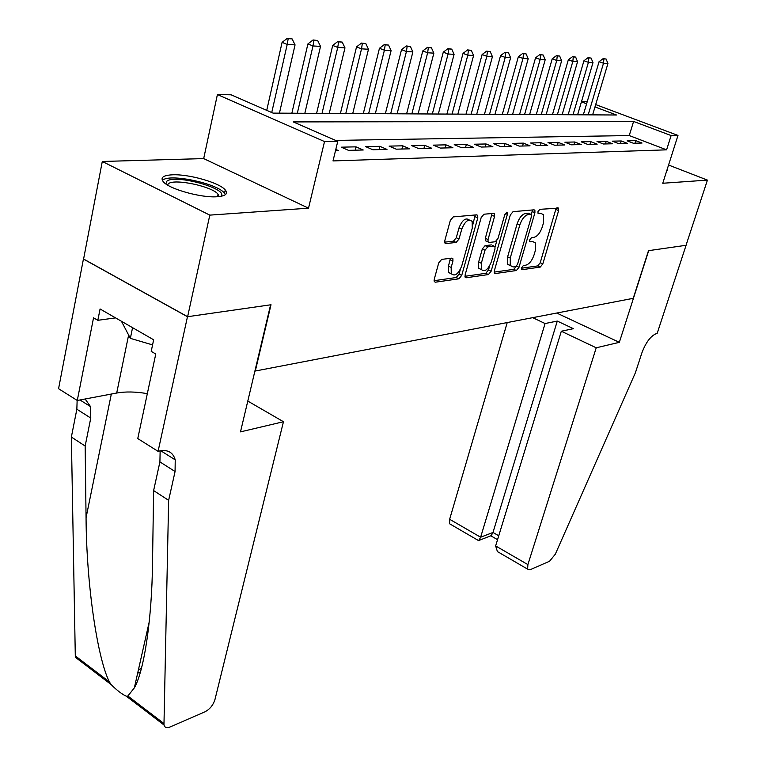 <?xml version="1.0" encoding="UTF-8"?>
<svg xmlns="http://www.w3.org/2000/svg" width="766" height="766" viewBox="0 0 766 766"><rect width="100%" height="100%" fill="white"/><g stroke="black" fill="none" stroke-linecap="round" stroke-linejoin="round"><path stroke-width="1.15" d="M521.569 267.774L522.173 269.689L540.26 267.075L542.797 263.916L558.625 210.602L558.606 208.141L539.838 209.329L538 211.579L538.019 213.302L540.959 213.388L543.506 214.729L543.573 222.561L542.242 227.09C540.202 232.95 537.435 236.368 533.94 237.326L531.566 237.604L529.737 239.854L529.746 241.52L532.705 241.549L535.329 242.889L535.367 250.453L534.055 254.915C532.035 260.718 529.277 264.136 525.773 265.18L523.398 265.515L521.569 267.774M217.094 196.747C225.587 196.067 228.306 193.808 225.261 189.958C219.545 182.701 188.618 173.892 172.197 174.82C163.014 175.357 160.084 177.702 163.397 181.839C169.334 189.135 201.314 198.021 217.094 196.747M666.669 170.981L667.722 169.564L667.31 168.97M441.647 259.396L438.717 262.91L434.255 279.264L434.284 281.572L435.414 282.194L458.911 278.805L461.735 275.377L477.773 217.908L477.725 215.399L476.739 214.844L453.271 216.893L450.331 220.388L444.835 240.524L444.883 242.956L445.975 243.578L456.143 242.449L459.035 238.982L461.754 229.149C465.115 221.02 468.591 218.454 472.162 221.451L472.287 228.105L461.726 266.032C458.298 274.18 454.812 276.737 451.251 273.682L451.174 267.43L452.926 261.101L452.898 258.716L451.825 258.132L441.647 259.396M187.622 316.703L83.59 259.023L102.29 161.473L209.807 215.122L187.622 316.703L271.011 304.753L255.308 371.022L633.243 298.319L648.496 250.674L686.03 245.292L707.43 180.106L662.762 183.256L677.987 135.438L671.121 135.553L666.592 149.839L333.009 160.927L337.768 141.337L324.525 141.566L217.41 94.553L231.102 94.812L273.069 113.119L616.458 114.996L594.99 106.924M209.807 215.122L308.516 208.18L324.525 141.566M494.348 270.762L494.357 273.079L495.296 273.558L516.389 270.522L519.003 267.277L534.917 212.747L534.888 210.267L534.065 209.827L513.048 211.665L510.328 214.968L494.348 270.762M488.421 274.554L466.178 277.761L465.144 277.215L465.125 274.898L481.163 217.601L483.988 214.212L493.601 213.369L494.539 213.886L494.577 216.395L488.038 239.528L488.066 241.941L489.024 242.458L495.267 241.75L498.015 238.418L504.813 214.547L507.36 212.565L507.389 214.317L491.14 271.221L488.421 274.554L485.768 273.318L464.933 276.296M707.43 180.106L668.565 165.025M633.396 143.252L642.032 143.041L635.799 140.647L627.124 140.839L633.396 143.252M618.641 143.625L627.555 143.395L621.255 140.973L612.312 141.164L618.641 143.625M603.417 143.998L612.608 143.769L606.251 141.298L597.011 141.509L603.417 143.998M587.675 144.391L597.183 144.161L590.758 141.643L581.212 141.854L587.675 144.391M571.417 144.803L581.241 144.554L574.749 141.997L564.887 142.217L571.417 144.803M554.603 145.214L564.762 144.966L558.203 142.371L548.006 142.591L554.603 145.214M537.205 145.655L547.709 145.387L541.093 142.744L530.551 142.983L537.205 145.655M519.195 146.105L530.072 145.827L523.389 143.137L512.473 143.376L519.195 146.105M500.533 146.565L511.812 146.287L505.062 143.548L493.744 143.797L500.533 146.565M481.201 147.053L492.883 146.756L486.065 143.97L474.345 144.228L481.201 147.053M461.142 147.551L473.264 147.244L466.379 144.401L454.219 144.669L461.142 147.551M440.326 148.068L452.907 147.752L445.956 144.851L433.336 145.138L440.326 148.068M418.696 148.604L431.775 148.278L424.757 145.329L411.639 145.617L418.696 148.604M396.223 149.169L409.81 148.824L402.734 145.818L389.099 146.114L396.223 149.169M372.851 149.753L386.983 149.399L379.831 146.325L365.65 146.632L372.851 149.753M348.511 150.356L363.228 149.992L356.008 146.852L341.253 147.177L348.511 150.356M666.592 149.839L629.25 135.553L335.652 140.408M335.805 149.418L338.495 150.605L335.498 150.682M308.516 208.18L203.689 158.591L102.29 161.473M203.689 158.591L217.41 94.553M581.528 101.505L587.254 101.61M671.121 135.553L633.587 121.44L293.234 121.909L337.768 141.337M595.699 104.578L677.987 135.438M586.612 103.774L581.432 101.83M629.25 135.553L633.587 121.44M635.799 140.647L635.004 143.213M621.255 140.973L620.46 143.577M606.251 141.298L605.446 143.951M590.758 141.643L589.944 144.334M574.749 141.997L573.935 144.736M558.203 142.371L557.389 145.147M541.093 142.744L540.279 145.578M523.389 143.137L522.575 146.019M505.062 143.548L504.239 146.478M486.065 143.97L485.242 146.948M466.379 144.401L465.556 147.436M445.956 144.851L445.132 147.943M424.757 145.329L423.924 148.48M402.734 145.818L401.901 149.025M379.831 146.325L379.007 149.6M356.008 146.852L355.185 150.193M521.464 268.224L537.684 265.917L540.222 262.757L556.212 207.892M531.403 214.518L532.456 209.97M494.147 272.121L513.775 269.326L516.341 266.262M515.681 266.597L517.519 264.327L531.489 216.347L531.47 214.614L528.339 214.547C524.739 215.457 521.895 218.932 519.808 224.965L510.242 258.046L510.28 265.505L513.124 266.961L515.681 266.597M528.751 213.388L530.886 214.308M510.443 265.764L507.647 264.299L507.609 256.849L517.146 223.796C519.224 217.764 522.067 214.298 525.668 213.388L528.224 213.159M486.477 241.233L485.376 240.725L485.338 238.312L492.05 213.503M496.837 240.687L495.075 246.872M489.685 265.792L488.488 269.996L491.14 271.221M481.326 263.274L481.374 269.527C484.734 272.275 488.038 269.756 491.303 261.953L494.989 249.007L494.96 246.614L494.032 246.116L487.779 246.853L485.012 250.214L481.326 263.274L478.645 262.039L478.702 268.282L481.441 269.642M492.222 245.302L494.032 246.116M478.645 262.039L482.321 248.988L485.089 245.637L491.351 244.909M485.768 273.318L488.488 269.996M451.404 273.96L448.541 272.409L448.464 266.156L450.389 258.314M469.252 219.957C465.613 217.381 462.195 220.034 458.997 227.914L461.754 229.149M444.663 242.152L453.405 241.194L456.287 237.738L458.997 227.914M472.814 224.677L475.217 214.978M434.073 280.691L456.22 277.531L459.045 274.113L460.328 269.498M592.625 114.871L607.936 63.511L603.503 63.252L588.173 114.843M603.895 58.886L606.107 59.03L603.148 58.628L603.895 58.886L603.503 63.252L599.079 61.673L583.338 114.814M607.936 63.511L606.107 59.03M603.148 58.628L599.079 61.673M165.868 183.936L166.911 181.111C175.845 173.959 229.609 189.116 220.847 196.335M219.028 196.594L218.023 194.162C212.239 186.435 174.725 178.43 168.482 183.658L167.438 184.96M121.43 321.26L130.364 338.361L152.578 344.892M132.566 327.666L130.364 338.361M225.415 194.66L224.381 193.061C217.228 183.524 170.847 173.556 162.938 179.962M507.226 322.563L449.642 519.281L480.627 537.225L492.978 532.456L498.743 535.769M545.076 323.53L480.627 537.225L478.865 540.451L491.207 535.654L492.978 532.456L557.284 321.078L545.076 323.53L532.705 317.66M619.34 342.335L596.226 347.793L527.889 564.609L527.621 569.128L530.043 569.78L549.548 561.258L555.302 554.22L635.407 372.736L641.822 353.049C645.824 342.392 650.707 335.891 656.462 333.555L657.161 333.392L686.087 245.283L648.697 250.645L619.34 342.335L556.719 313.035M596.226 347.793L561.315 331.228L573.408 328.671L557.284 321.078M561.315 331.228L495.64 545.928L527.889 564.609M451.251 524.739L449.585 523.762L449.642 519.281M502.075 554.278L497.412 551.568L495.64 545.928M490.671 535.865L491.207 535.654M477.18 539.81L478.865 540.451M283.458 421.721L214.987 699.435C213.207 705.046 209.97 709.115 205.269 711.643L169.966 727.068C166.701 728.351 164.7 727.633 163.962 724.923L168.635 500.342L175.069 471.53L175.232 459.849C173.02 452.38 167.859 449.422 159.749 450.954L158.074 451.356L187.469 316.722L270.599 304.811L240.495 431.871L283.458 421.721L247.791 401.078M79.358 660.302L75.489 657.352L75.298 655.907L71.362 437.051L85.16 446.032L86.06 517.711C86.414 584.257 97.349 657.965 109.366 681.893L111.147 684.584C117.016 690.482 122.081 694.35 126.361 696.208L127.865 696.016L134.356 687.849C144.257 670.71 151.936 618.43 152.511 563.393L153.621 490.575L159.912 461.908L160.142 450.868M153.621 490.575L168.635 500.342M71.362 437.051L76.849 409.226L77.136 400.388M85.122 399L90.541 406.622L90.771 418.054L85.16 446.032M187.469 316.722L83.427 259.042L58.57 388.707L77.28 400.484L93.538 317.813L97.837 320.312L115.561 317.88M158.074 451.356L137.765 438.573L155.766 354.016L151.208 351.364L153.65 339.798L100.078 308.976L97.837 320.312M77.28 400.484L116.7 393.035C125.595 391.445 135.812 391.656 147.321 393.657M577.612 114.785L592.989 62.621L588.412 62.352L573.016 114.756M588.824 57.919L591.113 58.072L588.077 57.661L588.824 57.919L588.412 62.352L583.951 60.744L568.142 114.737M592.989 62.621L591.113 58.072M588.077 57.661L583.951 60.744M562.129 114.699L577.564 61.701L572.844 61.424L557.38 114.67M573.274 56.923L575.639 57.077L572.528 56.655L573.274 56.923L572.844 61.424L568.334 59.796L552.468 114.651M577.564 61.701L575.639 57.077M572.528 56.655L568.334 59.796M546.139 114.613L561.641 60.753L556.767 60.466L541.246 114.584M557.227 55.899L559.668 56.052L556.47 55.621L557.227 55.899L556.767 60.466L552.209 58.819L536.286 114.555M561.641 60.753L559.668 56.052M556.47 55.621L552.209 58.819M529.632 114.527L545.191 59.777L540.154 59.48L524.576 114.498M540.643 54.836L543.161 54.999L539.877 54.558L540.643 54.836L540.154 59.48L535.558 57.804L519.578 114.469M545.191 59.777L543.161 54.999M539.877 54.558L535.558 57.804M512.578 114.431L528.195 58.762L522.987 58.455L507.36 114.402M523.494 53.735L526.108 53.898L522.728 53.448L523.494 53.735L522.987 58.455L518.343 56.751L502.314 114.373M528.195 58.762L526.108 53.898M522.728 53.448L518.343 56.751M494.96 114.335L510.616 57.718L505.225 57.393L489.551 114.306M505.771 52.595L508.461 52.768L504.986 52.308L505.771 52.595L505.225 57.393L500.543 55.669L484.466 114.278M510.616 57.718L508.461 52.768M504.986 52.308L500.543 55.669M476.73 114.23L492.423 56.636L486.841 56.301L471.138 114.201M487.415 51.418L490.211 51.6L486.63 51.13L487.415 51.418L486.841 56.301L482.111 54.539L466.006 114.172M492.423 56.636L490.211 51.6M486.63 51.13L482.111 54.539M457.857 114.124L473.589 55.516L467.815 55.171L452.074 114.096M468.419 50.202L471.31 50.384L467.624 49.905L468.419 50.202L467.815 55.171L463.037 53.381L446.904 114.067M473.589 55.516L471.31 50.384M467.624 49.905L463.037 53.381M438.324 114.019L454.085 54.348L448.091 53.993L432.33 113.99M448.742 48.938L451.739 49.129L447.938 48.641L448.742 48.938L448.091 53.993L443.275 52.174L427.112 113.962M454.085 54.348L451.739 49.129M447.938 48.641L443.275 52.174M418.092 113.914L433.862 53.151L427.648 52.777L411.869 113.875M428.328 47.626L431.44 47.827L427.524 47.32L428.328 47.626L427.648 52.777L422.784 50.929L406.612 113.847M433.862 53.151L431.44 47.827M427.524 47.32L422.784 50.929M397.104 113.799L412.884 51.897L406.43 51.514L390.66 113.761M407.158 46.276L410.385 46.477L406.344 45.96L407.158 46.276L406.43 51.514L401.528 49.637L385.355 113.732M412.884 51.897L410.385 46.477M406.344 45.96L401.528 49.637M375.33 113.674L391.11 50.604L384.408 50.202L368.637 113.636M385.183 44.859L388.534 45.079L384.36 44.543L385.183 44.859L384.408 50.202L379.457 48.287L363.304 113.607M391.11 50.604L388.534 45.079M384.36 44.543L379.457 48.287M352.733 113.55L368.484 49.254L361.533 48.842L345.782 113.512M362.347 43.394L365.832 43.624L361.514 43.078L362.347 43.394L361.533 48.842L356.535 46.889L340.401 113.483M368.484 49.254L365.832 43.624M361.514 43.078L356.535 46.889M329.246 113.425L344.978 47.856L337.739 47.425L322.026 113.387M338.61 41.871L342.23 42.111L337.768 41.546L338.61 41.871L337.739 47.425L332.703 45.443L316.607 113.358M344.978 47.856L342.23 42.111M337.768 41.546L332.703 45.443M304.839 113.291L320.523 46.4L312.988 45.95L297.323 113.244M313.907 40.292L317.679 40.531L313.064 39.956L313.907 40.292L312.988 45.95L307.903 43.93L291.856 113.215M320.523 46.4L317.679 40.531M313.064 39.956L307.903 43.93M279.437 113.148L295.054 44.878L287.212 44.409L271.738 112.535M288.188 38.645L292.114 38.894L287.336 38.3L288.188 38.645L287.212 44.409L282.089 42.36L266.731 110.352M295.054 44.878L292.114 38.894M287.336 38.3L282.089 42.36M521.598 269.421L522.173 269.689M538.077 213.388L538.584 213.609M529.785 241.587L530.331 241.826M556.001 209.491L558.625 210.602M540.222 262.757L542.797 263.916M537.684 265.917L540.26 267.075M532.255 211.608L534.917 212.747M516.485 266.128L519.003 267.277M513.775 269.326L516.389 270.522M494.405 273.146L495.296 273.558M525.668 213.388L528.339 214.547M517.146 223.796L519.808 224.965M507.609 256.849L510.242 258.046M465.192 277.302L466.178 277.761M491.858 215.198L494.577 216.395M485.338 238.312L488.038 239.528M505.311 213.408L507.389 214.317M485.089 245.637L487.779 246.853M482.321 248.988L485.012 250.214M450.207 259.827L452.926 261.101M448.464 266.156L451.174 267.43M456.287 237.738L459.035 238.982M453.405 241.194L456.143 242.449M444.969 243.119L445.975 243.578M475.035 216.692L477.773 217.908M459.045 274.113L461.735 275.377M456.22 277.531L458.911 278.805M434.341 281.677L435.414 282.194M159.912 461.908L175.069 471.53M90.771 418.054L76.849 409.226M140.504 668.862L138.454 669.656M75.298 655.907L109.366 681.893M127.865 696.016L163.838 723.458M86.06 517.711L111.329 394.05M128.621 335.039L116.7 393.035M140.542 668.718L141.413 668.383M225.261 189.958L224.534 193.252M667.722 169.564L667.358 170.722M557.715 207.758L558.606 208.141M533.902 209.846L534.888 210.267M507.647 264.299L510.28 265.505M493.4 213.388L494.539 213.886M485.376 240.725L488.066 241.941M506.623 212.239L507.36 212.565M478.702 268.282L481.374 269.527M451.672 258.152L452.898 258.716M448.541 272.409L451.251 273.682M476.519 214.863L477.725 215.399M217.458 196.728L218.023 194.162M527.621 569.128L497.412 551.568M490.862 535.827L497.546 539.676M478.568 540.614L449.585 523.762M134.356 687.849L149.236 621.848M90.541 406.622L79.98 399.976M160.755 450.753L175.232 459.849M75.489 657.352L111.147 684.584M126.361 696.208L163.962 724.923M137.66 673.18L140.379 672.117"/></g></svg>
